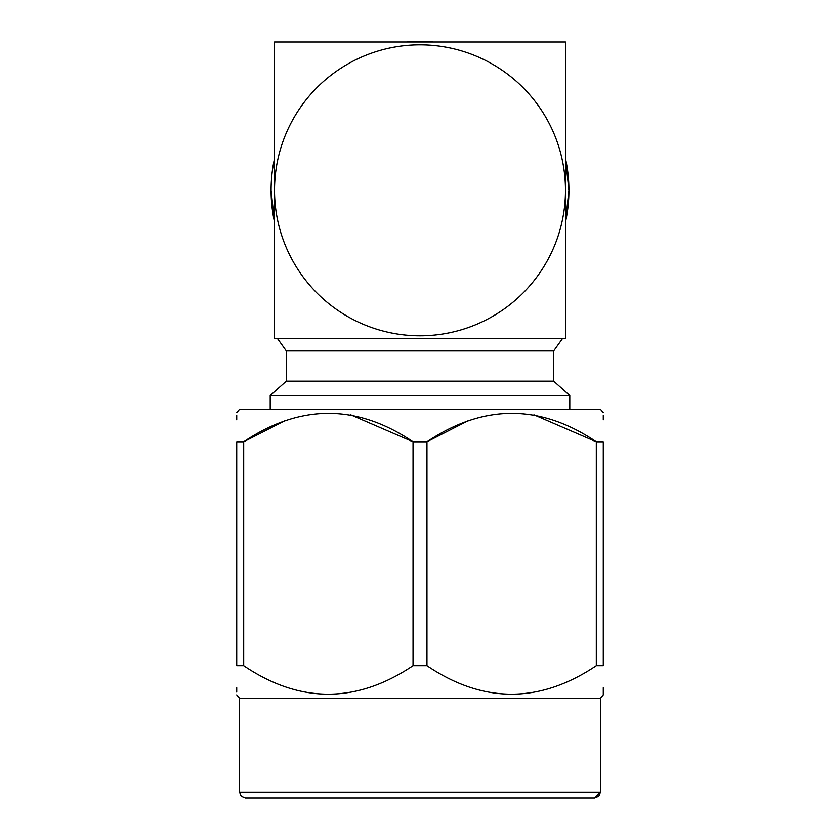 <?xml version="1.0" encoding="UTF-8"?>
<svg xmlns="http://www.w3.org/2000/svg" width="840" height="840" viewBox="0 0 840 840"><rect width="100%" height="100%" fill="white"/><g stroke="black" fill="none" stroke-linecap="round" stroke-linejoin="round"><path stroke-width="1.26" d="M511.035 42L511.833 42M507.864 42L509.177 42M503.318 42L505.124 42M497.448 42L499.727 42M490.361 42L493.07 42M462.977 42L466.704 42M328.167 42L328.965 42M330.824 42L332.136 42M334.877 42L336.683 42M340.274 42L342.552 42M596.305 441.808L533.914 414.813L596.305 441.808L603.278 441.808C603.278 403.893 603.278 403.893 603.278 441.808L603.278 665.731C603.278 703.658 603.278 703.658 603.278 665.731L596.305 665.731L596.305 441.808C540.067 403.893 483.62 403.893 426.962 441.808L426.962 665.731C483.21 703.647 539.658 703.647 596.305 665.731M236.722 694.869L239.547 698.229L600.453 698.229L603.278 694.869L603.278 687.729M603.278 419.822L603.278 415.464M243.695 665.731L236.722 665.731C236.722 703.658 236.722 703.658 236.722 665.731L236.722 441.808L243.695 441.808L243.695 665.731C299.933 703.647 356.381 703.647 413.038 665.731L413.038 441.808C356.79 403.893 300.342 403.893 243.695 441.808L285.044 420.661M236.722 687.729L236.722 692.076M236.722 441.808C236.722 403.893 236.722 403.893 236.722 441.808M236.722 415.464L236.722 419.822M350.637 414.813L413.038 441.808L426.962 441.808L468.321 420.661M426.962 665.731L413.038 665.731M236.722 412.671L239.547 409.311L600.453 409.311L603.278 412.671M562.464 338.625L553.665 350.942L286.335 350.942L277.536 338.625M553.665 350.942L553.665 381.161L286.335 381.161L270.207 395.524L270.207 409.311M286.335 350.942L286.335 381.161M553.665 381.161L569.793 395.524L270.207 395.524M594.636 798L600.453 792.183L598.784 796.268L594.636 798L245.27 798M239.547 698.229L239.547 792.183L600.453 792.183L600.453 698.229M274.522 42L274.522 338.625L565.477 338.625L565.477 42L274.522 42M274.522 190.312A145.478 145.478 0 0 1 420 44.835A145.478 145.478 0 0 1 565.477 190.312A145.478 145.478 0 0 1 420 335.79A145.478 145.478 0 0 1 274.522 190.312M274.522 158.508A148.911 148.911 0 0 0 271.089 190.312L274.522 222.075L274.522 158.55M406.739 42L433.262 42M565.477 158.55L568.911 190.312L565.477 222.075M603.278 441.808L603.278 665.731M271.089 190.312A148.911 148.911 0 0 0 274.522 222.117M565.477 222.117A148.911 148.911 0 0 0 565.477 158.508M433.314 42A148.911 148.911 0 0 0 406.686 42M569.793 395.524L569.793 409.311M239.547 792.183L241.216 796.268L245.364 798"/></g></svg>
